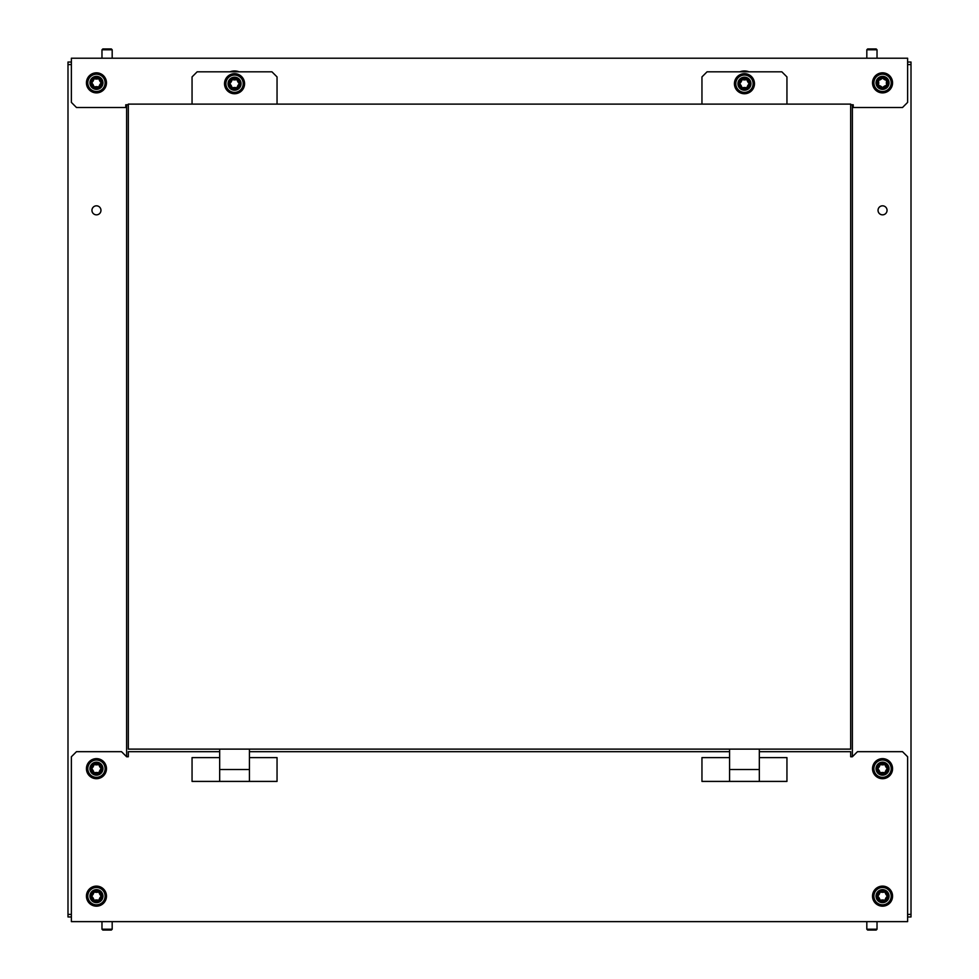 <?xml version="1.0" encoding="UTF-8"?>
<svg xmlns="http://www.w3.org/2000/svg" width="979" height="979" viewBox="0 0 979 979"><rect width="100%" height="100%" fill="white"/><g stroke="black" fill="none" stroke-linecap="round" stroke-linejoin="round"><path stroke-width="1.47" d="M729.575 757.624L701.955 757.624L701.955 781.413L759.325 781.413L729.575 781.413L729.575 749.119M759.325 749.119L759.325 781.413L786.945 781.413L786.945 757.624L759.325 757.624M882.544 892.322A7.061 7.061 0 0 1 880.598 892.04L879.962 892.407A7.061 7.061 0 0 1 878.028 895.773L878.028 896.507A7.061 7.061 0 0 1 879.962 899.872L880.598 900.239A7.061 7.061 0 0 1 884.49 900.239L885.126 899.872A7.061 7.061 0 0 1 887.06 896.507L887.06 895.773A7.061 7.061 0 0 1 885.126 892.407L884.49 892.04A7.061 7.061 0 0 1 882.544 892.322M882.544 886.117A10.023 10.023 0 0 1 892.567 896.14A10.023 10.023 0 0 1 882.544 906.175A10.023 10.023 0 0 1 872.522 896.14A10.023 10.023 0 0 1 882.544 886.117A10.023 10.023 0 0 0 872.522 896.14A10.023 10.023 0 0 0 882.544 906.175M101.975 929.206L112.181 929.206L111.325 930.05L102.832 930.05L101.975 929.206L101.975 921.643M96.456 892.322A7.061 7.061 0 0 1 94.51 892.04L93.874 892.407A7.061 7.061 0 0 1 91.94 895.773L91.94 896.507A7.061 7.061 0 0 1 93.874 899.872L94.51 900.239A7.061 7.061 0 0 1 98.402 900.239L99.038 899.872A7.061 7.061 0 0 1 100.972 896.507L100.972 895.773A7.061 7.061 0 0 1 99.038 892.407L98.402 892.04A7.061 7.061 0 0 1 96.456 892.322M96.456 886.117A10.023 10.023 0 0 1 106.478 896.14A10.023 10.023 0 0 1 96.456 906.175A10.023 10.023 0 0 1 86.433 896.14A10.023 10.023 0 0 1 96.456 886.117A10.023 10.023 0 0 0 86.433 896.14A10.023 10.023 0 0 0 96.456 906.175M96.456 764.844A7.061 7.061 0 0 1 94.51 764.575L93.874 764.942A7.061 7.061 0 0 1 91.94 768.307L91.94 769.029A7.061 7.061 0 0 1 93.874 772.394L94.51 772.761A7.061 7.061 0 0 1 98.402 772.761L99.038 772.394A7.061 7.061 0 0 1 100.972 769.029L100.972 768.307A7.061 7.061 0 0 1 99.038 764.942L98.402 764.575A7.061 7.061 0 0 1 96.456 764.844M96.456 758.639A10.023 10.023 0 0 1 106.478 768.674A10.023 10.023 0 0 1 96.456 778.697A10.023 10.023 0 0 1 86.433 768.674A10.023 10.023 0 0 1 96.456 758.639A10.023 10.023 0 0 0 86.433 768.674A10.023 10.023 0 0 0 96.456 778.697M866.819 929.206L877.025 929.206L876.168 930.05L867.675 930.05L866.819 929.206L866.819 921.631M96.456 86.678A7.061 7.061 0 0 1 98.402 86.96L99.038 86.593A7.061 7.061 0 0 1 100.972 83.227L100.972 82.493A7.061 7.061 0 0 1 99.038 79.128L98.402 78.761A7.061 7.061 0 0 1 94.51 78.761L93.874 79.128A7.061 7.061 0 0 1 91.94 82.493L91.94 83.227A7.061 7.061 0 0 1 93.874 86.593L94.51 86.96A7.061 7.061 0 0 1 96.456 86.678M96.456 92.883A10.023 10.023 0 0 1 86.433 82.86A10.023 10.023 0 0 1 96.456 72.825A10.023 10.023 0 0 1 106.478 82.86A10.023 10.023 0 0 1 96.456 92.883A10.023 10.023 0 0 0 106.478 82.86A10.023 10.023 0 0 0 96.456 72.825M882.544 764.844A7.061 7.061 0 0 1 880.598 764.575L879.962 764.942A7.061 7.061 0 0 1 878.028 768.307L878.028 769.029A7.061 7.061 0 0 1 879.962 772.394L880.598 772.761A7.061 7.061 0 0 1 884.49 772.761L885.126 772.394A7.061 7.061 0 0 1 887.06 769.029L887.06 768.307A7.061 7.061 0 0 1 885.126 764.942L884.49 764.575A7.061 7.061 0 0 1 882.544 764.844M882.544 758.639A10.023 10.023 0 0 1 892.567 768.674A10.023 10.023 0 0 1 882.544 778.697A10.023 10.023 0 0 1 872.522 768.674A10.023 10.023 0 0 1 882.544 758.639A10.023 10.023 0 0 0 872.522 768.674A10.023 10.023 0 0 0 882.544 778.697M877.025 49.794L866.819 49.794L867.675 48.95L876.168 48.95L877.025 49.794L877.025 58.214M886.374 82.86A7.061 7.061 0 0 1 886.644 80.914L886.276 80.278A7.061 7.061 0 0 1 882.911 78.344L882.177 78.344A7.061 7.061 0 0 1 878.812 80.278L878.444 80.914A7.061 7.061 0 0 1 878.444 84.806L878.812 85.43A7.061 7.061 0 0 1 882.177 87.376L882.911 87.376A7.061 7.061 0 0 1 886.276 85.43L886.644 84.806A7.061 7.061 0 0 1 886.374 82.86M892.567 82.86A10.023 10.023 0 0 1 882.544 92.883A10.023 10.023 0 0 1 872.522 82.86A10.023 10.023 0 0 1 882.544 72.825A10.023 10.023 0 0 1 892.567 82.86A10.023 10.023 0 0 0 882.544 72.825A10.023 10.023 0 0 0 872.522 82.86M234.556 87.535A7.061 7.061 0 0 1 236.49 87.804L237.126 87.437A7.061 7.061 0 0 1 239.072 84.072L239.072 83.337A7.061 7.061 0 0 1 237.126 79.972L236.49 79.617A7.061 7.061 0 0 1 232.61 79.617L231.974 79.972A7.061 7.061 0 0 1 230.028 83.337L230.028 84.072A7.061 7.061 0 0 1 231.974 87.437L232.61 87.804A7.061 7.061 0 0 1 234.556 87.535M234.556 73.682A10.023 10.023 0 0 0 224.521 83.704A10.023 10.023 0 0 0 234.556 93.739A10.023 10.023 0 0 0 244.579 83.704A10.023 10.023 0 0 0 234.556 73.682M744.444 87.535A7.061 7.061 0 0 1 746.39 87.804L747.026 87.437A7.061 7.061 0 0 1 748.972 84.072L748.972 83.337A7.061 7.061 0 0 1 747.026 79.972L746.39 79.617A7.061 7.061 0 0 1 742.51 79.617L741.874 79.972A7.061 7.061 0 0 1 739.928 83.337L739.928 84.072A7.061 7.061 0 0 1 741.874 87.437L742.51 87.804A7.061 7.061 0 0 1 744.444 87.535M744.444 73.682A10.023 10.023 0 0 0 734.421 83.704A10.023 10.023 0 0 0 744.444 93.739A10.023 10.023 0 0 0 754.479 83.704A10.023 10.023 0 0 0 744.444 73.682M112.181 49.794L101.975 49.794L102.832 48.95L111.325 48.95L112.181 49.794L112.181 58.214M850.678 104.104L850.678 749.119L128.322 749.119L128.322 104.104L850.678 104.104M701.955 104.104L701.955 76.913L707.058 71.81L781.842 71.81L786.945 76.913L786.945 104.104M192.055 104.104L192.055 76.913L197.158 71.81L271.942 71.81L277.045 76.913L277.045 104.104M219.675 757.624L192.055 757.624L192.055 781.413L219.675 781.413L219.675 749.119M249.425 749.119L249.425 781.413L277.045 781.413L277.045 757.624L249.425 757.624M249.425 781.413L219.675 781.413M850.678 104.777L853.223 104.777L853.223 107.506L902.516 107.506L907.619 102.403L907.619 58.214L71.381 58.214L71.381 102.403L76.484 107.506L125.777 107.506L125.777 104.777L128.322 104.777M749.021 71.81A12.751 12.751 0 0 0 739.867 71.81M239.133 71.81A12.751 12.751 0 0 0 229.979 71.81M878.041 210.338A4.503 4.503 0 0 1 882.544 205.823A4.503 4.503 0 0 1 887.047 210.338A4.503 4.503 0 0 1 882.544 214.842A4.503 4.503 0 0 1 878.041 210.338M100.959 210.338A4.503 4.503 0 0 1 96.456 214.842A4.503 4.503 0 0 1 91.953 210.338A4.503 4.503 0 0 1 96.456 205.823A4.503 4.503 0 0 1 100.959 210.338M219.675 751.676L128.322 751.676L128.322 756.767L126.621 756.767L121.531 751.676L76.484 751.676L71.381 756.767L71.381 921.631L907.619 921.631L907.619 756.767L902.516 751.676L857.469 751.676L852.379 756.767L850.678 756.767L850.678 751.676L759.325 751.676M249.425 751.676L729.575 751.676M71.381 914.41L67.992 914.41L67.992 916.968L71.381 916.968M67.992 914.41L67.992 62.032L71.381 62.032M126.621 104.777L126.621 756.767M71.381 64.59L67.992 64.59M852.379 756.767L852.379 104.777M907.619 914.41L911.008 914.41L911.008 916.968L907.619 916.968M907.619 64.59L911.008 64.59L911.008 914.41M911.008 64.59L911.008 62.032L907.619 62.032M759.325 769.518L729.575 769.518M882.544 889.642A6.498 6.498 0 0 1 889.042 896.14A6.498 6.498 0 0 1 882.544 902.65A6.498 6.498 0 0 1 876.046 896.14A6.498 6.498 0 0 1 882.544 889.642M882.544 887.488A8.652 8.652 0 0 1 891.196 896.14A8.652 8.652 0 0 1 882.544 904.804A8.652 8.652 0 0 1 873.892 896.14A8.652 8.652 0 0 1 882.544 887.488M882.544 890.817A5.323 5.323 0 0 1 887.867 896.14A5.323 5.323 0 0 1 882.544 901.463A5.323 5.323 0 0 1 877.221 896.14A5.323 5.323 0 0 1 882.544 890.817M96.456 889.642A6.498 6.498 0 0 1 102.954 896.14A6.498 6.498 0 0 1 96.456 902.65A6.498 6.498 0 0 1 89.958 896.14A6.498 6.498 0 0 1 96.456 889.642M96.456 887.488A8.652 8.652 0 0 1 105.108 896.14A8.652 8.652 0 0 1 96.456 904.804A8.652 8.652 0 0 1 87.804 896.14A8.652 8.652 0 0 1 96.456 887.488M96.456 890.817A5.323 5.323 0 0 1 101.779 896.14A5.323 5.323 0 0 1 96.456 901.463A5.323 5.323 0 0 1 91.133 896.14A5.323 5.323 0 0 1 96.456 890.817M96.456 762.164A6.498 6.498 0 0 1 102.954 768.674A6.498 6.498 0 0 1 96.456 775.172A6.498 6.498 0 0 1 89.958 768.674A6.498 6.498 0 0 1 96.456 762.164M96.456 760.01A8.652 8.652 0 0 1 105.108 768.674A8.652 8.652 0 0 1 96.456 777.326A8.652 8.652 0 0 1 87.804 768.674A8.652 8.652 0 0 1 96.456 760.01M96.456 763.339A5.323 5.323 0 0 1 101.779 768.674A5.323 5.323 0 0 1 96.456 773.997A5.323 5.323 0 0 1 91.133 768.674A5.323 5.323 0 0 1 96.456 763.339M96.456 89.358A6.498 6.498 0 0 1 89.958 82.86A6.498 6.498 0 0 1 96.456 76.35A6.498 6.498 0 0 1 102.954 82.86A6.498 6.498 0 0 1 96.456 89.358M96.456 91.512A8.652 8.652 0 0 1 87.804 82.86A8.652 8.652 0 0 1 96.456 74.196A8.652 8.652 0 0 1 105.108 82.86A8.652 8.652 0 0 1 96.456 91.512M96.456 88.183A5.323 5.323 0 0 1 91.133 82.86A5.323 5.323 0 0 1 96.456 77.537A5.323 5.323 0 0 1 101.779 82.86A5.323 5.323 0 0 1 96.456 88.183M882.544 762.164A6.498 6.498 0 0 1 889.042 768.674A6.498 6.498 0 0 1 882.544 775.172A6.498 6.498 0 0 1 876.046 768.674A6.498 6.498 0 0 1 882.544 762.164M882.544 760.01A8.652 8.652 0 0 1 891.196 768.674A8.652 8.652 0 0 1 882.544 777.326A8.652 8.652 0 0 1 873.892 768.674A8.652 8.652 0 0 1 882.544 760.01M882.544 763.339A5.323 5.323 0 0 1 887.867 768.674A5.323 5.323 0 0 1 882.544 773.997A5.323 5.323 0 0 1 877.221 768.674A5.323 5.323 0 0 1 882.544 763.339M889.042 82.86A6.498 6.498 0 0 1 882.544 89.358A6.498 6.498 0 0 1 876.046 82.86A6.498 6.498 0 0 1 882.544 76.35A6.498 6.498 0 0 1 889.042 82.86M891.196 82.86A8.652 8.652 0 0 1 882.544 91.512A8.652 8.652 0 0 1 873.892 82.86A8.652 8.652 0 0 1 882.544 74.196A8.652 8.652 0 0 1 891.196 82.86M887.867 82.86A5.323 5.323 0 0 1 882.544 88.183A5.323 5.323 0 0 1 877.221 82.86A5.323 5.323 0 0 1 882.544 77.537A5.323 5.323 0 0 1 887.867 82.86M234.556 75.053A8.652 8.652 0 0 0 225.892 83.704A8.652 8.652 0 0 0 234.556 92.369A8.652 8.652 0 0 0 243.208 83.704A8.652 8.652 0 0 0 234.556 75.053M234.556 77.206A6.498 6.498 0 0 0 228.046 83.704A6.498 6.498 0 0 0 234.556 90.215A6.498 6.498 0 0 0 241.054 83.704A6.498 6.498 0 0 0 234.556 77.206M234.556 78.381A5.323 5.323 0 0 0 229.233 83.704A5.323 5.323 0 0 0 234.556 89.028A5.323 5.323 0 0 0 239.879 83.704A5.323 5.323 0 0 0 234.556 78.381M744.444 75.053A8.652 8.652 0 0 0 735.792 83.704A8.652 8.652 0 0 0 744.444 92.369A8.652 8.652 0 0 0 753.108 83.704A8.652 8.652 0 0 0 744.444 75.053M744.444 77.206A6.498 6.498 0 0 0 737.946 83.704A6.498 6.498 0 0 0 744.444 90.215A6.498 6.498 0 0 0 750.954 83.704A6.498 6.498 0 0 0 744.444 77.206M744.444 78.381A5.323 5.323 0 0 0 739.121 83.704A5.323 5.323 0 0 0 744.444 89.028A5.323 5.323 0 0 0 749.767 83.704A5.323 5.323 0 0 0 744.444 78.381M249.425 769.518L219.675 769.518M112.181 929.206L112.181 921.643M877.025 929.206L877.025 921.631M866.819 49.794L866.819 58.214M101.975 49.794L101.975 58.214"/></g></svg>
